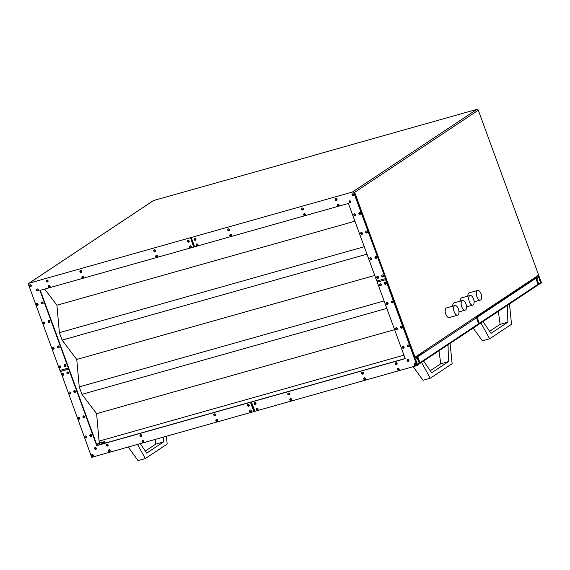 <?xml version="1.0" encoding="UTF-8"?>
<svg xmlns="http://www.w3.org/2000/svg" width="570" height="570" viewBox="0 0 570 570"><rect width="100%" height="100%" fill="white"/><g stroke="black" fill="none" stroke-linecap="round" stroke-linejoin="round"><path stroke-width="0.85" d="M454.169 311.754A5.002 2.43 74.3 0 0 457.632 315.167A5.002 2.43 74.3 0 0 458.373 308.954A5.002 2.43 74.3 0 0 454.917 305.541A5.002 2.43 74.3 0 0 454.169 311.754M454.917 305.541L446.502 307.914A5.002 2.43 74.3 0 0 445.761 314.12A5.002 2.43 74.3 0 0 449.217 317.54L457.632 315.167M461.743 306.724A5.002 2.43 74.3 0 0 465.198 310.137A5.002 2.43 74.3 0 0 465.947 303.931A5.002 2.43 74.3 0 0 462.484 300.511A5.002 2.43 74.3 0 0 461.743 306.724M469.309 301.694A5.002 2.43 74.3 0 0 472.772 305.114A5.002 2.43 74.3 0 0 473.513 298.901A5.002 2.43 74.3 0 0 470.058 295.488A5.002 2.43 74.3 0 0 469.309 301.694M476.876 296.671A5.002 2.43 74.3 0 0 480.339 300.084A5.002 2.43 74.3 0 0 481.087 293.878A5.002 2.43 74.3 0 0 477.624 290.458A5.002 2.43 74.3 0 0 476.876 296.671M190.9 247.622A0.997 0.862 -123.6 0 0 189.831 245.934A0.997 0.862 -123.6 0 0 189.789 245.962M157.256 257.106A0.997 0.862 -123.6 0 0 156.187 255.417A0.997 0.862 -123.6 0 0 156.151 255.445M83.405 277.925A0.997 0.862 -123.6 0 0 82.344 276.236A0.997 0.862 -123.6 0 0 82.301 276.265M155.211 251.527A0.997 0.862 -123.6 0 0 154.149 249.831A0.997 0.862 -123.6 0 0 154.107 249.86M188.855 242.036A0.997 0.862 -123.6 0 0 187.787 240.348A0.997 0.862 -123.6 0 0 187.751 240.376M81.368 272.346A0.997 0.862 -123.6 0 0 80.299 270.65A0.997 0.862 -123.6 0 0 80.263 270.679M60.598 367.714A0.997 0.862 -123.6 0 0 59.529 366.026A0.997 0.862 -123.6 0 0 59.494 366.054M53.787 349.104A0.997 0.862 -123.6 0 0 52.718 347.415A0.997 0.862 -123.6 0 0 52.682 347.444M44.524 323.796A0.997 0.862 -123.6 0 0 43.455 322.1A0.997 0.862 -123.6 0 0 43.42 322.128M65.643 366.296A0.997 0.862 -123.6 0 0 64.581 364.601A0.997 0.862 -123.6 0 0 64.538 364.629M58.831 347.686A0.997 0.862 -123.6 0 0 57.77 345.99A0.997 0.862 -123.6 0 0 57.727 346.019M49.569 322.371A0.997 0.862 -123.6 0 0 48.507 320.682A0.997 0.862 -123.6 0 0 48.464 320.711M37.991 290.736A0.997 0.862 -123.6 0 0 36.929 289.04A0.997 0.862 -123.6 0 0 36.886 289.068M49.768 287.415A0.997 0.862 -123.6 0 0 48.699 285.72A0.997 0.862 -123.6 0 0 48.664 285.748M37.713 305.185A0.997 0.862 -123.6 0 0 36.651 303.489A0.997 0.862 -123.6 0 0 36.608 303.518M42.757 303.76A0.997 0.862 -123.6 0 0 41.696 302.064A0.997 0.862 -123.6 0 0 41.653 302.1M30.901 286.575A0.997 0.862 -123.6 0 0 29.84 284.879A0.997 0.862 -123.6 0 0 29.797 284.907M47.723 281.829A0.997 0.862 -123.6 0 0 46.662 280.134A0.997 0.862 -123.6 0 0 46.619 280.169M197.626 245.727A0.997 0.862 -123.6 0 0 196.565 244.031A0.997 0.862 -123.6 0 0 196.522 244.06M231.27 236.244A0.997 0.862 -123.6 0 0 230.202 234.548A0.997 0.862 -123.6 0 0 230.166 234.576M305.114 215.424A0.997 0.862 -123.6 0 0 304.052 213.729A0.997 0.862 -123.6 0 0 304.01 213.757M229.226 230.658A0.997 0.862 -123.6 0 0 228.164 228.962A0.997 0.862 -123.6 0 0 228.121 228.998M195.581 240.141A0.997 0.862 -123.6 0 0 194.52 238.452A0.997 0.862 -123.6 0 0 194.477 238.481M303.069 209.838A0.997 0.862 -123.6 0 0 302.007 208.143A0.997 0.862 -123.6 0 0 301.965 208.178M383.232 276.756A0.997 0.862 -123.6 0 0 382.164 275.061A0.997 0.862 -123.6 0 0 382.128 275.089M376.421 258.146A0.997 0.862 -123.6 0 0 375.352 256.45A0.997 0.862 -123.6 0 0 375.317 256.479M367.158 232.831A0.997 0.862 -123.6 0 0 366.09 231.142A0.997 0.862 -123.6 0 0 366.054 231.171M378.181 278.181A0.997 0.862 -123.6 0 0 377.119 276.486A0.997 0.862 -123.6 0 0 377.076 276.514M371.369 259.571A0.997 0.862 -123.6 0 0 370.308 257.875A0.997 0.862 -123.6 0 0 370.265 257.904M362.107 234.256A0.997 0.862 -123.6 0 0 361.045 232.56A0.997 0.862 -123.6 0 0 361.002 232.596M350.529 202.614A0.997 0.862 -123.6 0 0 349.467 200.925A0.997 0.862 -123.6 0 0 349.424 200.954M338.758 205.934A0.997 0.862 -123.6 0 0 337.689 204.245A0.997 0.862 -123.6 0 0 337.654 204.274M360.347 214.22A0.997 0.862 -123.6 0 0 359.278 212.532A0.997 0.862 -123.6 0 0 359.243 212.56M355.302 215.645A0.997 0.862 -123.6 0 0 354.234 213.95A0.997 0.862 -123.6 0 0 354.191 213.978M353.535 195.61A0.997 0.862 -123.6 0 0 352.474 193.921A0.997 0.862 -123.6 0 0 352.431 193.95M336.713 200.355A0.997 0.862 -123.6 0 0 335.652 198.659A0.997 0.862 -123.6 0 0 335.609 198.688M248.926 406.189A0.997 0.862 -123.6 0 0 247.857 404.501A0.997 0.862 -123.6 0 0 247.822 404.529M215.282 415.673A0.997 0.862 -123.6 0 0 214.22 413.984A0.997 0.862 -123.6 0 0 214.178 414.012M141.438 436.499A0.997 0.862 -123.6 0 0 140.37 434.803A0.997 0.862 -123.6 0 0 140.334 434.832M217.327 421.259A0.997 0.862 -123.6 0 0 216.258 419.57A0.997 0.862 -123.6 0 0 216.222 419.598M250.971 411.775A0.997 0.862 -123.6 0 0 249.902 410.079A0.997 0.862 -123.6 0 0 249.86 410.108M143.476 442.078A0.997 0.862 -123.6 0 0 142.415 440.389A0.997 0.862 -123.6 0 0 142.372 440.418M63.32 375.16A0.997 0.862 -123.6 0 0 62.258 373.471A0.997 0.862 -123.6 0 0 62.215 373.5M70.131 393.77A0.997 0.862 -123.6 0 0 69.07 392.082A0.997 0.862 -123.6 0 0 69.027 392.11M79.394 419.085A0.997 0.862 -123.6 0 0 78.332 417.39A0.997 0.862 -123.6 0 0 78.29 417.418M68.364 373.742A0.997 0.862 -123.6 0 0 67.303 372.046A0.997 0.862 -123.6 0 0 67.26 372.075M75.176 392.352A0.997 0.862 -123.6 0 0 74.114 390.657A0.997 0.862 -123.6 0 0 74.072 390.685M84.438 417.66A0.997 0.862 -123.6 0 0 83.377 415.972A0.997 0.862 -123.6 0 0 83.334 416M96.016 449.303A0.997 0.862 -123.6 0 0 94.955 447.607A0.997 0.862 -123.6 0 0 94.912 447.635M107.794 445.982A0.997 0.862 -123.6 0 0 106.733 444.286A0.997 0.862 -123.6 0 0 106.69 444.315M86.205 437.696A0.997 0.862 -123.6 0 0 85.144 436A0.997 0.862 -123.6 0 0 85.101 436.029M91.25 436.271A0.997 0.862 -123.6 0 0 90.188 434.582A0.997 0.862 -123.6 0 0 90.145 434.611M93.017 456.306A0.997 0.862 -123.6 0 0 91.948 454.611A0.997 0.862 -123.6 0 0 91.913 454.646M109.839 451.561A0.997 0.862 -123.6 0 0 108.77 449.873A0.997 0.862 -123.6 0 0 108.735 449.901M255.652 404.294A0.997 0.862 -123.6 0 0 254.59 402.598A0.997 0.862 -123.6 0 0 254.548 402.634M289.296 394.81A0.997 0.862 -123.6 0 0 288.235 393.115A0.997 0.862 -123.6 0 0 288.192 393.143M363.14 373.991A0.997 0.862 -123.6 0 0 362.078 372.296A0.997 0.862 -123.6 0 0 362.036 372.324M291.341 400.389A0.997 0.862 -123.6 0 0 290.272 398.701A0.997 0.862 -123.6 0 0 290.237 398.729M257.697 409.88A0.997 0.862 -123.6 0 0 256.635 408.184A0.997 0.862 -123.6 0 0 256.593 408.213M365.185 379.57A0.997 0.862 -123.6 0 0 364.123 377.882A0.997 0.862 -123.6 0 0 364.08 377.91M385.954 284.202A0.997 0.862 -123.6 0 0 384.893 282.506A0.997 0.862 -123.6 0 0 384.85 282.535M392.766 302.812A0.997 0.862 -123.6 0 0 391.704 301.117A0.997 0.862 -123.6 0 0 391.661 301.145M402.028 328.12A0.997 0.862 -123.6 0 0 400.966 326.432A0.997 0.862 -123.6 0 0 400.924 326.46M380.91 285.62A0.997 0.862 -123.6 0 0 379.841 283.931A0.997 0.862 -123.6 0 0 379.805 283.96M387.721 304.238A0.997 0.862 -123.6 0 0 386.652 302.542A0.997 0.862 -123.6 0 0 386.617 302.57M396.984 329.546A0.997 0.862 -123.6 0 0 395.915 327.85A0.997 0.862 -123.6 0 0 395.879 327.885M408.562 361.188A0.997 0.862 -123.6 0 0 407.493 359.492A0.997 0.862 -123.6 0 0 407.457 359.52M396.784 364.508A0.997 0.862 -123.6 0 0 395.722 362.812A0.997 0.862 -123.6 0 0 395.68 362.841M408.84 346.731A0.997 0.862 -123.6 0 0 407.771 345.042A0.997 0.862 -123.6 0 0 407.735 345.071M403.788 348.156A0.997 0.862 -123.6 0 0 402.726 346.467A0.997 0.862 -123.6 0 0 402.684 346.496M415.651 365.349A0.997 0.862 -123.6 0 0 414.582 363.653A0.997 0.862 -123.6 0 0 414.547 363.681M398.829 370.087A0.997 0.862 -123.6 0 0 397.76 368.398A0.997 0.862 -123.6 0 0 397.725 368.427M462.484 300.511L454.076 302.884A5.002 2.43 74.3 0 0 452.73 306.154M477.624 290.458L469.217 292.83A5.002 2.43 74.3 0 0 467.87 296.101M385.634 279.799L417.026 365.598L254.868 411.312L251.463 402.007L405.213 358.658L377.219 282.171L385.883 279.628L353.828 192.881A1.197 1.033 -123.6 0 0 352.41 192.047L476.876 109.376A1.197 1.033 -123.6 0 1 478.294 110.21L541.5 282.919L541.165 283.14L538.301 275.324A1.197 1.033 -123.6 0 1 537.959 276.607L475.608 318.024M470.058 295.488L461.643 297.861A5.002 2.43 74.3 0 0 460.303 301.131M415.003 358.908L415.523 359.193L417.432 364.401L419.278 363.176L416.763 357.183L417.774 356.77L419.955 362.727L478.657 323.739L476.477 317.782L417.774 356.77M476.477 317.782L535.85 278.338L538.03 284.295L479.327 323.29L477.147 317.333M537.838 276.685L538.65 277.412L540.552 282.62L538.707 283.853L536.798 278.637L535.85 278.338M534.981 278.588L476.278 317.583M416.898 357.019L423.995 352.381M415.523 359.193L417.375 357.967L416.763 357.183L414.839 358.466M417.026 365.598L417.368 365.37L354.162 192.66L354.668 192.325L415.01 357.219L414.483 357.49M40.285 290.315L97.042 445.412L405.17 358.544M194.634 246.703L193.907 246.91L190.501 237.597L193.658 247.074L39.907 290.422L68.307 368.028L59.9 370.4L28.5 284.601A1.197 1.033 -123.6 0 1 28.842 283.318L153.316 200.64A1.197 1.033 -123.6 0 1 153.572 200.526L314.754 155.183M190.252 237.768L29.099 283.204A1.197 1.033 -123.6 0 0 28.842 283.318M385.22 278.68L376.813 281.053L348.413 203.44L194.662 246.789L191.256 237.483L352.41 192.047M60.306 371.519L68.713 369.146L96.708 445.64L250.458 402.292L253.864 411.597L91.706 457.318L60.185 370.322M254.84 411.226L253.864 411.597M190.501 237.597L191.256 237.483M476.876 109.376L314.718 155.09M385.883 279.628L377.219 282.171M377.475 282L377.098 280.974M254.113 411.433L250.707 402.121L251.463 402.007M68.307 368.028L68.713 369.146M68.97 368.975L60.555 371.348M413.193 366.674L422.997 380.29L430.264 378.238L421.543 362.378M423.603 361.01L431.661 372.773L448.483 361.601L448.041 344.779M430.272 370.742L440.738 363.781L448.483 361.601M440.738 363.781L438.978 350.792M450.101 343.411L452.131 363.717L430.264 378.238M128.236 447.015L138.04 460.624L145.314 458.579L137.513 444.401M140.22 443.638L146.711 453.114L163.526 441.942L163.398 437.105M145.314 451.077L155.788 444.123L163.526 441.942M155.788 444.123L155.147 439.427M166.397 436.257L167.181 444.051L145.314 458.579M535.515 278.31L538.037 276.635L538.65 277.412L536.798 278.637M540.488 283.333L541.165 283.14M102.828 443.788L105.065 442.299L104.795 441.558L100.078 442.883L99.608 442.605L96.722 444.522M44.674 289.076L56.922 305.235L59.38 332.673L62.102 340.119L76.765 359.456L79.223 386.895L81.945 394.34L96.608 413.678L99.066 441.116L99.608 442.605M414.504 357.554L538.301 275.324M100.405 444.465L104.795 441.558M56.922 305.235L354.918 221.217M59.38 332.673L364.251 246.724M62.102 340.119L366.973 254.163M76.765 359.456L374.761 275.438M79.223 386.895L384.095 300.946M81.945 394.34L386.816 308.384M96.608 413.678L394.597 329.66M99.066 441.116L403.93 355.167M480.916 322.941L489.644 338.801L511.511 324.273L509.473 303.967M507.414 305.335L507.856 322.164L491.041 333.336L482.975 321.565M498.351 311.355L500.118 324.344L507.856 322.164M500.118 324.344L489.644 331.298M473.171 328.078L482.37 340.846L489.644 338.801M352.096 195.047A0.997 0.862 56.4 0 1 353.778 194.57A0.997 0.862 56.4 0 1 352.132 195.118M352.353 195.068L353.022 194.883L352.353 195.068M349.096 202.051A0.997 0.862 56.4 0 1 350.778 201.573A0.997 0.862 56.4 0 1 349.125 202.122M349.346 202.072L350.023 201.887L349.346 202.072M337.319 205.371A0.997 0.862 56.4 0 1 339 204.894A0.997 0.862 56.4 0 1 337.355 205.442M337.575 205.392L338.245 205.207L337.575 205.392M335.281 199.785A0.997 0.862 56.4 0 1 336.963 199.315A0.997 0.862 56.4 0 1 335.31 199.863M335.531 199.814L336.2 199.621L335.531 199.814M353.863 215.075A0.997 0.862 56.4 0 1 355.545 214.605A0.997 0.862 56.4 0 1 353.892 215.154M354.113 215.104L354.789 214.911L354.113 215.104M358.908 213.657A0.997 0.862 56.4 0 1 360.589 213.18A0.997 0.862 56.4 0 1 358.943 213.729M359.164 213.679L359.834 213.493L359.164 213.679M360.675 233.693A0.997 0.862 56.4 0 1 362.356 233.215A0.997 0.862 56.4 0 1 360.703 233.764M360.924 233.714L361.601 233.522L360.924 233.714M365.719 232.268A0.997 0.862 56.4 0 1 367.401 231.791A0.997 0.862 56.4 0 1 365.748 232.339M365.976 232.289L366.645 232.104L365.976 232.289M374.982 257.576A0.997 0.862 56.4 0 1 376.663 257.106A0.997 0.862 56.4 0 1 375.01 257.654M375.238 257.604L375.908 257.412L375.238 257.604M369.937 259.001A0.997 0.862 56.4 0 1 371.619 258.524A0.997 0.862 56.4 0 1 369.966 259.072M370.186 259.029L370.863 258.837L370.186 259.029M303.682 214.854A0.997 0.862 56.4 0 1 305.363 214.384A0.997 0.862 56.4 0 1 303.71 214.933M303.931 214.883L304.601 214.691L303.931 214.883M301.637 209.268A0.997 0.862 56.4 0 1 303.318 208.798A0.997 0.862 56.4 0 1 301.665 209.347M301.886 209.297L302.563 209.105L301.886 209.297M227.786 230.088A0.997 0.862 56.4 0 1 229.475 229.617A0.997 0.862 56.4 0 1 227.822 230.166M228.043 230.116L228.713 229.924L228.043 230.116M229.831 235.674A0.997 0.862 56.4 0 1 231.513 235.203A0.997 0.862 56.4 0 1 229.86 235.752M230.088 235.702L230.757 235.51L230.088 235.702M196.187 245.157A0.997 0.862 56.4 0 1 197.868 244.687A0.997 0.862 56.4 0 1 196.222 245.235M196.443 245.186L197.113 244.993L196.443 245.186M194.149 239.578A0.997 0.862 56.4 0 1 195.831 239.101A0.997 0.862 56.4 0 1 194.178 239.649M194.398 239.599L195.068 239.414L194.398 239.599M381.793 276.186A0.997 0.862 56.4 0 1 383.475 275.716A0.997 0.862 56.4 0 1 381.822 276.265M382.05 276.215L382.719 276.022L382.05 276.215M376.749 277.611A0.997 0.862 56.4 0 1 378.43 277.141A0.997 0.862 56.4 0 1 376.777 277.69M376.998 277.64L377.675 277.447L376.998 277.64M29.462 286.005A0.997 0.862 56.4 0 1 31.151 285.534A0.997 0.862 56.4 0 1 29.497 286.083M29.718 286.033L30.388 285.841L29.718 286.033M36.558 290.166A0.997 0.862 56.4 0 1 38.24 289.688A0.997 0.862 56.4 0 1 36.587 290.237M36.808 290.194L37.477 290.002L36.808 290.194M48.329 286.845A0.997 0.862 56.4 0 1 50.01 286.375A0.997 0.862 56.4 0 1 48.357 286.924M48.585 286.874L49.255 286.682L48.585 286.874M46.284 281.259A0.997 0.862 56.4 0 1 47.965 280.789A0.997 0.862 56.4 0 1 46.32 281.338M46.54 281.288L47.21 281.096L46.54 281.288M41.325 303.19A0.997 0.862 56.4 0 1 43.007 302.72A0.997 0.862 56.4 0 1 41.354 303.269M41.574 303.219L42.251 303.026L41.574 303.219M36.273 304.615A0.997 0.862 56.4 0 1 37.955 304.145A0.997 0.862 56.4 0 1 36.309 304.693M36.53 304.644L37.2 304.451L36.53 304.644M48.137 321.808A0.997 0.862 56.4 0 1 49.818 321.33A0.997 0.862 56.4 0 1 48.165 321.879M48.386 321.829L49.056 321.644L48.386 321.829M43.085 323.226A0.997 0.862 56.4 0 1 44.766 322.755A0.997 0.862 56.4 0 1 43.121 323.304M43.341 323.254L44.011 323.062L43.341 323.254M52.347 348.541A0.997 0.862 56.4 0 1 54.029 348.063A0.997 0.862 56.4 0 1 52.383 348.612M52.604 348.562L53.274 348.377L52.604 348.562M57.399 347.116A0.997 0.862 56.4 0 1 59.081 346.638A0.997 0.862 56.4 0 1 57.427 347.194M57.648 347.144L58.318 346.952L57.648 347.144M81.973 277.362A0.997 0.862 56.4 0 1 83.655 276.885A0.997 0.862 56.4 0 1 82.002 277.433M82.223 277.383L82.899 277.198L82.223 277.383M79.928 271.776A0.997 0.862 56.4 0 1 81.61 271.306A0.997 0.862 56.4 0 1 79.957 271.854M80.185 271.805L80.855 271.612L80.185 271.805M153.772 250.957A0.997 0.862 56.4 0 1 155.46 250.487A0.997 0.862 56.4 0 1 153.807 251.035M154.028 250.985L154.698 250.793L154.028 250.985M155.817 256.543A0.997 0.862 56.4 0 1 157.498 256.065A0.997 0.862 56.4 0 1 155.852 256.614M156.073 256.564L156.743 256.379L156.073 256.564M189.461 247.059A0.997 0.862 56.4 0 1 191.142 246.582A0.997 0.862 56.4 0 1 189.489 247.131M189.71 247.081L190.387 246.895L189.71 247.081M187.416 241.473A0.997 0.862 56.4 0 1 189.097 240.996A0.997 0.862 56.4 0 1 187.452 241.545M187.672 241.502L188.342 241.31L187.672 241.502M59.159 367.151A0.997 0.862 56.4 0 1 60.84 366.674A0.997 0.862 56.4 0 1 59.187 367.222M59.415 367.173L60.085 366.987L59.415 367.173M64.203 365.726A0.997 0.862 56.4 0 1 65.892 365.256A0.997 0.862 56.4 0 1 64.239 365.805M64.46 365.755L65.13 365.562L64.46 365.755M91.578 455.736A0.997 0.862 56.4 0 1 93.259 455.266A0.997 0.862 56.4 0 1 91.613 455.815M91.834 455.765L92.504 455.572L91.834 455.765M94.584 448.732A0.997 0.862 56.4 0 1 96.266 448.262A0.997 0.862 56.4 0 1 94.613 448.811M94.834 448.761L95.511 448.569L94.834 448.761M106.355 445.412A0.997 0.862 56.4 0 1 108.036 444.942A0.997 0.862 56.4 0 1 106.391 445.491M106.611 445.441L107.281 445.248L106.611 445.441M108.4 450.998A0.997 0.862 56.4 0 1 110.081 450.521A0.997 0.862 56.4 0 1 108.428 451.07M108.656 451.02L109.326 450.834L108.656 451.02M89.818 435.708A0.997 0.862 56.4 0 1 91.499 435.231A0.997 0.862 56.4 0 1 89.846 435.779M90.067 435.729L90.737 435.544L90.067 435.729M84.766 437.126A0.997 0.862 56.4 0 1 86.448 436.656A0.997 0.862 56.4 0 1 84.802 437.204M85.023 437.154L85.692 436.962L85.023 437.154M83.006 417.098A0.997 0.862 56.4 0 1 84.688 416.62A0.997 0.862 56.4 0 1 83.035 417.169M83.256 417.119L83.933 416.934L83.256 417.119M77.955 418.515A0.997 0.862 56.4 0 1 79.643 418.045A0.997 0.862 56.4 0 1 77.99 418.594M78.211 418.544L78.881 418.351L78.211 418.544M68.692 393.207A0.997 0.862 56.4 0 1 70.381 392.73A0.997 0.862 56.4 0 1 68.728 393.279M68.949 393.229L69.618 393.043L68.949 393.229M73.744 391.782A0.997 0.862 56.4 0 1 75.425 391.312A0.997 0.862 56.4 0 1 73.772 391.861M73.993 391.811L74.67 391.618L73.993 391.811M139.999 435.929A0.997 0.862 56.4 0 1 141.681 435.452A0.997 0.862 56.4 0 1 140.028 436M140.256 435.957L140.925 435.765L140.256 435.957M142.044 441.515A0.997 0.862 56.4 0 1 143.726 441.038A0.997 0.862 56.4 0 1 142.073 441.586M142.293 441.536L142.97 441.351L142.293 441.536M215.888 420.696A0.997 0.862 56.4 0 1 217.569 420.218A0.997 0.862 56.4 0 1 215.923 420.767M216.144 420.717L216.814 420.532L216.144 420.717M213.843 415.11A0.997 0.862 56.4 0 1 215.531 414.632A0.997 0.862 56.4 0 1 213.878 415.181M214.099 415.138L214.769 414.946L214.099 415.138M247.487 405.626A0.997 0.862 56.4 0 1 249.168 405.149A0.997 0.862 56.4 0 1 247.522 405.697M247.743 405.648L248.413 405.462L247.743 405.648M249.532 411.205A0.997 0.862 56.4 0 1 251.213 410.735A0.997 0.862 56.4 0 1 249.56 411.284M249.781 411.234L250.458 411.041L249.781 411.234M61.888 374.597A0.997 0.862 56.4 0 1 63.569 374.12A0.997 0.862 56.4 0 1 61.916 374.668M62.137 374.618L62.807 374.433L62.137 374.618M66.932 373.172A0.997 0.862 56.4 0 1 68.614 372.695A0.997 0.862 56.4 0 1 66.961 373.243M67.182 373.2L67.858 373.008L67.182 373.2M414.212 364.779A0.997 0.862 56.4 0 1 415.893 364.301A0.997 0.862 56.4 0 1 414.24 364.85M414.468 364.807L415.138 364.615L414.468 364.807M407.123 360.618A0.997 0.862 56.4 0 1 408.804 360.147A0.997 0.862 56.4 0 1 407.151 360.696M407.379 360.646L408.049 360.454L407.379 360.646M395.352 363.938A0.997 0.862 56.4 0 1 397.034 363.461A0.997 0.862 56.4 0 1 395.38 364.009M395.601 363.966L396.271 363.774L395.601 363.966M397.39 369.524A0.997 0.862 56.4 0 1 399.071 369.047A0.997 0.862 56.4 0 1 397.425 369.595M397.646 369.545L398.316 369.36L397.646 369.545M402.356 347.593A0.997 0.862 56.4 0 1 404.037 347.116A0.997 0.862 56.4 0 1 402.384 347.664M402.605 347.615L403.282 347.429L402.605 347.615M407.4 346.168A0.997 0.862 56.4 0 1 409.082 345.691A0.997 0.862 56.4 0 1 407.436 346.239M407.657 346.19L408.327 346.004L407.657 346.19M395.544 328.976A0.997 0.862 56.4 0 1 397.226 328.505A0.997 0.862 56.4 0 1 395.573 329.054M395.801 329.004L396.471 328.812L395.801 329.004M400.589 327.558A0.997 0.862 56.4 0 1 402.27 327.08A0.997 0.862 56.4 0 1 400.625 327.629M400.845 327.579L401.515 327.394L400.845 327.579M391.326 302.243A0.997 0.862 56.4 0 1 393.008 301.772A0.997 0.862 56.4 0 1 391.362 302.321M391.583 302.271L392.253 302.079L391.583 302.271M386.282 303.668A0.997 0.862 56.4 0 1 387.963 303.19A0.997 0.862 56.4 0 1 386.31 303.739M386.538 303.696L387.208 303.504L386.538 303.696M361.708 373.421A0.997 0.862 56.4 0 1 363.389 372.951A0.997 0.862 56.4 0 1 361.736 373.5M361.957 373.45L362.634 373.257L361.957 373.45M363.745 379.007A0.997 0.862 56.4 0 1 365.434 378.53A0.997 0.862 56.4 0 1 363.781 379.078M364.002 379.029L364.672 378.843L364.002 379.029M289.902 399.827A0.997 0.862 56.4 0 1 291.584 399.349A0.997 0.862 56.4 0 1 289.93 399.898M290.159 399.848L290.828 399.663L290.159 399.848M287.857 394.241A0.997 0.862 56.4 0 1 289.539 393.77A0.997 0.862 56.4 0 1 287.893 394.319M288.114 394.269L288.783 394.077L288.114 394.269M254.22 403.724A0.997 0.862 56.4 0 1 255.902 403.254A0.997 0.862 56.4 0 1 254.248 403.802M254.469 403.752L255.139 403.56L254.469 403.752M256.258 409.31A0.997 0.862 56.4 0 1 257.939 408.84A0.997 0.862 56.4 0 1 256.293 409.388M256.514 409.338L257.184 409.146L256.514 409.338M384.515 283.632A0.997 0.862 56.4 0 1 386.203 283.162A0.997 0.862 56.4 0 1 384.551 283.71M384.771 283.661L385.441 283.468L384.771 283.661M379.47 285.057A0.997 0.862 56.4 0 1 381.152 284.58A0.997 0.862 56.4 0 1 379.499 285.128M379.727 285.078L380.397 284.893L379.727 285.078M478.294 110.21L354.668 192.325M418.879 364.109A0.798 0.691 56.4 0 0 419.05 364.031A0.798 0.798 0 0 0 419.356 363.09L419.278 363.176A0.798 0.691 56.4 0 1 419.05 364.031L417.297 365.192A0.798 0.691 -123.6 0 0 417.432 364.401L417.076 364.586M417.318 357.511L419.242 363.076M29.099 283.204L153.572 200.526M419.434 363.696L419.499 363.689A0.798 0.392 74.3 0 0 419.549 363.66A0.798 0.691 56.4 0 0 419.955 362.727L419.328 363.012M478.722 324.237A0.798 0.392 -105.7 0 0 478.871 324.252A0.798 0.798 0 0 0 479.099 324.145A0.798 0.691 -123.6 0 1 478.928 324.223A0.798 0.392 -105.7 0 1 478.871 324.252L478.814 324.259M478.707 323.575L479.327 323.29A0.798 0.691 -123.6 0 1 479.099 324.145L537.802 285.157A0.798 0.691 56.4 0 1 537.631 285.228M535.928 278.26L538.109 284.209A0.798 0.798 0 0 1 537.802 285.157A0.798 0.691 56.4 0 0 538.03 284.295L537.995 284.195M538.08 284.138L538.707 283.853A0.798 0.691 56.4 0 1 538.301 284.786A0.798 0.392 -105.7 0 1 538.251 284.808L538.187 284.815M540.153 283.554A0.798 0.691 -123.6 0 0 540.324 283.475L538.472 284.708A0.798 0.798 0 0 1 538.251 284.808A0.798 0.392 -105.7 0 1 538.094 284.793M538.593 276.963L540.631 282.535A0.798 0.798 0 0 1 540.324 283.475A0.798 0.691 -123.6 0 0 540.552 282.62L540.517 282.52M96.893 444.999L100.078 442.883M478.622 323.639L478.657 323.739A0.798 0.691 -123.6 0 1 478.422 324.594A0.798 0.798 0 0 0 478.736 323.653L476.556 317.697M419.342 363.674A0.798 0.392 74.3 0 0 419.499 363.689A0.798 0.798 0 0 0 419.72 363.582L478.422 324.594A0.798 0.691 -123.6 0 1 478.259 324.672M465.198 310.137L458.971 311.897M472.772 305.114L466.545 306.867M480.339 300.084L474.112 301.836M353.578 195.581L352.039 195.111L352.474 193.921M350.571 202.592L349.04 202.115L349.467 200.925M338.801 205.912L337.262 205.435L337.689 204.245M336.756 200.327L335.217 199.849L335.652 198.659M355.345 215.617L353.806 215.139L354.234 213.95M360.39 214.199L358.851 213.721L359.278 212.532M362.149 234.227L360.618 233.75L361.045 232.56M367.201 232.809L365.662 232.332L366.09 231.142M376.464 258.117L374.925 257.64L375.352 256.45M371.412 259.542L369.88 259.065L370.308 257.875M305.157 215.396L303.618 214.918L304.052 213.729M303.112 209.81L301.573 209.333L302.007 208.143M229.268 230.629L227.729 230.152L228.164 228.962M231.313 236.215L229.774 235.738L230.202 234.548M197.669 245.698L196.13 245.221L196.565 244.031M195.624 240.12L194.085 239.642L194.52 238.452M383.275 276.728L381.736 276.251L382.164 275.061M378.224 278.153L376.692 277.676L377.119 276.486M30.944 286.546L29.405 286.069L29.84 284.879M38.033 290.707L36.494 290.23L36.929 289.04M49.811 287.387L48.272 286.91L48.699 285.72M47.766 281.801L46.227 281.323L46.662 280.134M42.8 303.732L41.261 303.254L41.696 302.064M37.755 305.157L36.216 304.679L36.651 303.489M49.611 322.342L48.072 321.872L48.507 320.682M44.567 323.767L43.028 323.29L43.455 322.1M53.829 349.082L52.29 348.605L52.718 347.415M58.874 347.657L57.335 347.18L57.77 345.99M83.448 277.904L81.916 277.426L82.344 276.236M81.41 272.317L79.871 271.84L80.299 270.65M155.254 251.498L153.715 251.021L154.149 249.831M157.299 257.084L155.76 256.607L156.187 255.417M190.943 247.594L189.404 247.123L189.831 245.934M188.898 242.015L187.359 241.537L187.787 240.348M60.641 367.693L59.102 367.215L59.529 366.026M65.685 366.268L64.146 365.79L64.581 364.601M93.06 456.278L91.521 455.801L91.948 454.611M96.059 449.274L94.52 448.797L94.955 447.607M107.837 445.954L106.298 445.476L106.733 444.286M109.882 451.54L108.343 451.062L108.77 449.873M91.293 436.242L89.754 435.772L90.188 434.582M86.248 437.667L84.709 437.19L85.144 436M84.481 417.632L82.942 417.162L83.377 415.972M79.437 419.057L77.898 418.58L78.332 417.39M70.174 393.749L68.635 393.272L69.07 392.082M75.219 392.324L73.68 391.847L74.114 390.657M141.481 436.47L139.942 435.993L140.37 434.803M143.519 442.049L141.987 441.579L142.415 440.389M217.369 421.23L215.831 420.76L216.258 419.57M215.325 415.651L213.786 415.174L214.22 413.984M248.969 406.168L247.43 405.69L247.857 404.501M251.014 411.747L249.475 411.269L249.902 410.079M63.363 375.131L61.824 374.661L62.258 373.471M68.407 373.713L66.875 373.236L67.303 372.046M415.694 365.32L414.155 364.843L414.582 363.653M408.605 361.159L407.066 360.682L407.493 359.492M396.827 364.479L395.288 364.002L395.722 362.812M398.872 370.058L397.333 369.588L397.76 368.398M403.838 348.128L402.299 347.657L402.726 346.467M408.882 346.71L407.343 346.232L407.771 345.042M397.026 329.517L395.487 329.04L395.915 327.85M402.071 328.099L400.532 327.622L400.966 326.432M392.808 302.784L391.269 302.307L391.704 301.117M387.764 304.209L386.225 303.732L386.652 302.542M363.183 373.963L361.644 373.485L362.078 372.296M365.228 379.549L363.689 379.071L364.123 377.882M291.384 400.368L289.845 399.891L290.272 398.701M289.339 394.782L287.8 394.305L288.235 393.115M255.695 404.265L254.156 403.788L254.59 402.598M257.74 409.851L256.201 409.374L256.635 408.184M385.997 284.173L384.458 283.696L384.893 282.506M380.952 285.599L379.413 285.121L379.841 283.931M423.916 352.36L414.818 358.402"/></g></svg>
